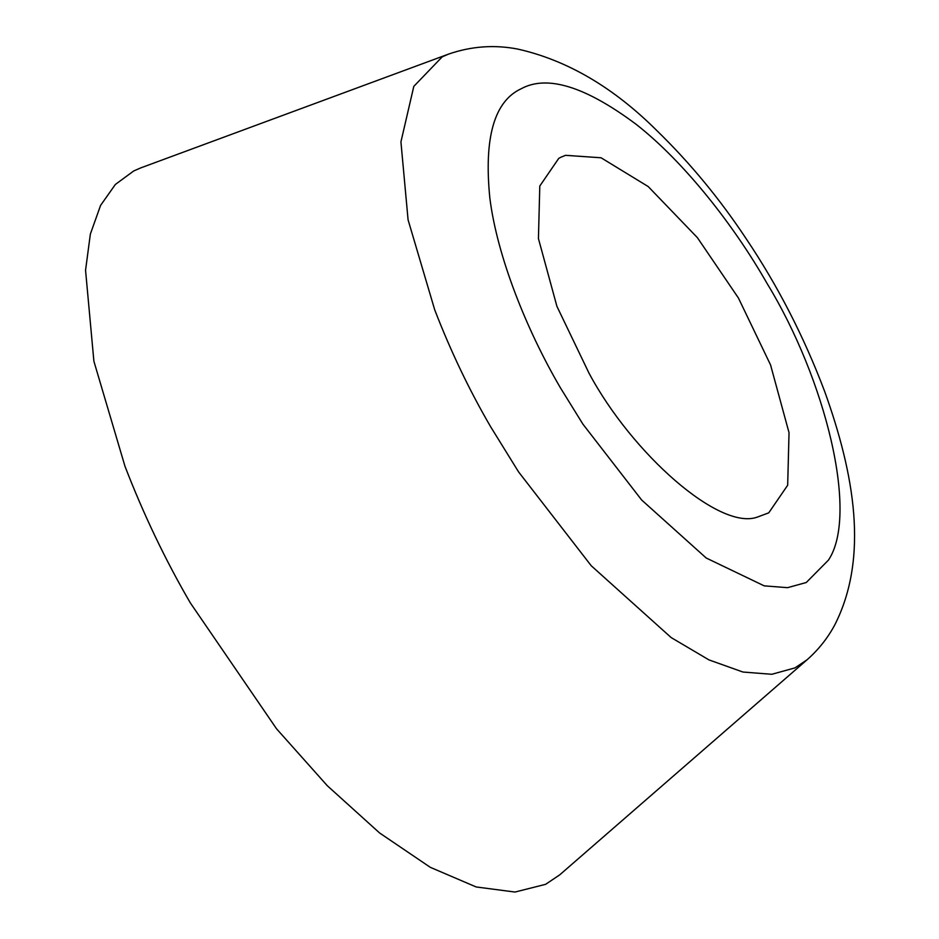 <?xml version="1.0" encoding="UTF-8"?>
<svg xmlns="http://www.w3.org/2000/svg" width="939" height="939" viewBox="0 0 939 939"><rect width="100%" height="100%" fill="white"/><g stroke="black" fill="none" stroke-linecap="round" stroke-linejoin="round"><path stroke-width="1.41" d="M738.441 298.039L697.372 237.626L648.203 186.556L601.066 157.775L565.513 155.322L560.771 157.282L558.728 158.398L539.796 186.028L538.434 238.576L556.909 306.314L589.023 373.206C632.311 453.971 719.415 530.699 757.163 517.154L768.748 512.847L787.68 485.217L789.03 432.668L770.555 364.931L738.441 298.039M448.29 54.204L442.21 56.845L413.806 86.365L400.93 141.895L408.078 219.82L434.71 309.823C450.697 351.221 469.336 390.19 490.628 426.74L518.574 471.906L591.253 565.771L671.15 637.569L708.968 659.906L742.937 672.031L771.811 674.284L794.993 667.887L807.094 659.753C818.515 649.694 827.775 638.015 834.877 624.717C869.068 557.156 854.232 473.761 824.7 391.54C803.948 336.632 777.762 285.702 746.165 238.729C719.873 199.033 690.142 163.022 656.983 130.721C613.496 87.374 567.062 60.155 517.682 49.063C494.196 44.544 471.061 46.257 448.279 54.204L140.827 167.87L133.737 170.957L115.368 184.455L100.579 205.406L90.355 234.093L85.555 270.256L93.888 361.222L124.981 466.307C143.655 514.631 165.417 560.125 190.265 602.803L276.559 728.817L327.312 785.732L379.638 832.999L430.285 867.319L476.155 886.956L514.983 892.05L545.606 884.327L559.703 874.866M828.468 560.09C859.103 514.29 825.393 378.969 767.151 283.601C734.052 225.548 684.496 162.177 636.067 124.265C585.396 86.458 547.097 74.615 521.192 88.747C494.313 101.177 483.855 137.54 489.818 197.836C497.107 256.441 526.568 329.918 560.313 387.643L582.908 424.146L641.63 499.982L706.187 558.001L764.205 585.854L787.539 587.673L806.272 582.509L828.468 560.09M559.738 874.843L807.094 659.753"/></g></svg>
